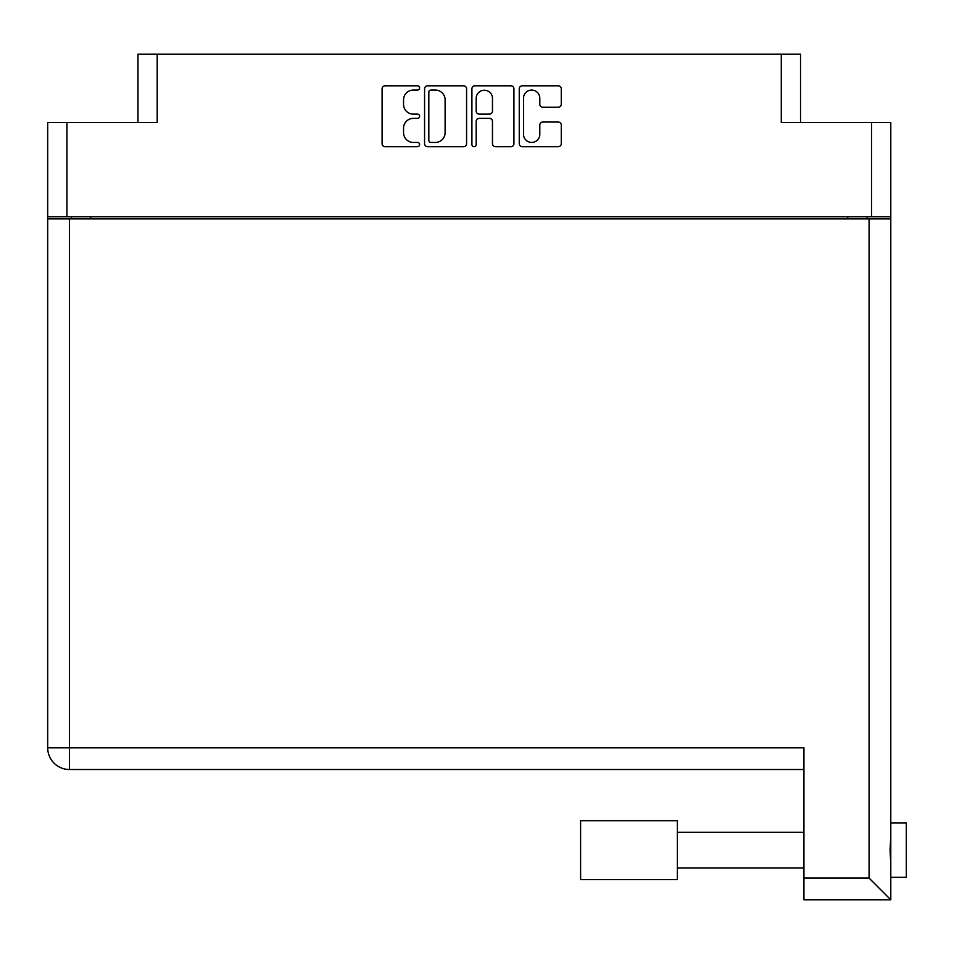 <?xml version="1.0" encoding="UTF-8"?>
<svg xmlns="http://www.w3.org/2000/svg" width="954" height="954" viewBox="0 0 954 954"><rect width="100%" height="100%" fill="white"/><g stroke="black" fill="none" stroke-linecap="round" stroke-linejoin="round"><path stroke-width="1.43" d="M523.519 134.287A8.145 8.145 0 0 0 531.664 142.432A8.145 8.145 0 0 0 539.809 134.287L539.809 125.081A3.041 3.041 0 0 1 542.85 122.04L558.221 122.04A3.041 3.041 0 0 1 561.274 125.081L561.274 143.649A3.041 3.041 0 0 1 558.221 146.701L522.303 146.701A3.041 3.041 0 0 1 519.25 143.649L519.25 88.853A3.041 3.041 0 0 1 522.303 85.8L558.221 85.8A3.041 3.041 0 0 1 561.274 88.853L561.274 104.224A3.041 3.041 0 0 1 558.221 107.265L542.85 107.265A3.041 3.041 0 0 1 539.809 104.224L539.809 98.214A8.145 8.145 0 0 0 531.664 90.07A8.145 8.145 0 0 0 523.519 98.214L523.519 134.287M474.043 146.701A2.135 2.135 0 0 0 476.177 144.567L476.177 121.432A3.041 3.041 0 0 1 479.218 118.379L489.414 118.379A3.041 3.041 0 0 1 492.467 121.432L492.467 143.649A3.041 3.041 0 0 0 495.508 146.701L510.879 146.701A3.041 3.041 0 0 0 513.932 143.649L513.932 88.853A3.041 3.041 0 0 0 510.879 85.8L474.949 85.8A3.041 3.041 0 0 0 471.908 88.853L471.908 144.567A2.135 2.135 0 0 0 474.043 146.701M137.96 122.458L137.96 54.211L157.195 54.211L157.195 122.458L66.935 122.458L66.935 216.749L47.7 216.749L47.7 122.458L66.935 122.458M871.562 122.458L890.786 122.458L890.786 216.749L871.562 216.749L871.562 122.458L781.29 122.458L781.29 54.211L800.525 54.211L800.525 122.458M47.7 216.749L47.7 265.45M466.578 143.649L466.578 88.853A3.041 3.041 0 0 0 463.537 85.8L427.607 85.8A3.041 3.041 0 0 0 424.566 88.853L424.566 143.649A3.041 3.041 0 0 0 427.607 146.701L463.537 146.701A3.041 3.041 0 0 0 466.578 143.649M413.297 90.07L417.482 90.07A2.135 2.135 0 0 0 419.617 87.935A2.135 2.135 0 0 0 417.482 85.8L385.13 85.8A3.041 3.041 0 0 0 382.089 88.853L382.089 143.649A3.041 3.041 0 0 0 385.13 146.701L417.482 146.701A2.135 2.135 0 0 0 419.617 144.567A2.135 2.135 0 0 0 417.482 142.432L413.297 142.432A9.743 9.743 0 0 1 403.554 132.689L403.554 128.122A9.743 9.743 0 0 1 413.297 118.379L417.482 118.379A2.135 2.135 0 0 0 419.617 116.257A2.135 2.135 0 0 0 417.482 114.122L413.297 114.122A9.743 9.743 0 0 1 403.554 104.38L403.554 99.812A9.743 9.743 0 0 1 413.297 90.07M781.29 54.211L157.195 54.211M871.562 216.749L66.935 216.749M890.786 216.749L890.786 877.298L906.3 877.298L906.3 823.016L890.786 823.016L890.786 827.261M71.431 218.919L71.431 216.749L71.431 218.919M430.958 90.07A2.135 2.135 0 0 0 428.823 92.204L428.823 140.31A2.135 2.135 0 0 0 430.958 142.432L435.37 142.432A9.743 9.743 0 0 0 445.113 132.689L445.113 99.812A9.743 9.743 0 0 0 435.37 90.07L430.958 90.07M492.467 98.369A8.145 8.145 0 0 0 484.322 90.225A8.145 8.145 0 0 0 476.177 98.369L476.177 111.081A3.041 3.041 0 0 0 479.218 114.122L489.414 114.122A3.041 3.041 0 0 0 492.467 111.081L492.467 98.369M867.067 216.749L867.067 218.919M890.786 836.229L890.058 850.157L890.786 864.085M890.786 873.053L890.786 899.789L803.936 899.789L803.936 747.793L47.7 747.793L47.7 218.919L890.786 218.919M803.936 769.508L69.415 769.508A21.715 21.715 0 0 1 47.7 747.793M803.936 899.789L890.786 899.789L869.082 878.074L869.082 218.919M677.376 820.69L580.604 820.69L580.604 879.624L677.376 879.624L677.376 820.69M90.666 216.749L90.666 218.919M847.832 218.919L847.832 216.749M69.415 218.919L69.415 769.508M803.936 878.074L869.082 878.074M677.376 867.997L803.936 867.997M677.376 832.317L803.936 832.317"/></g></svg>
